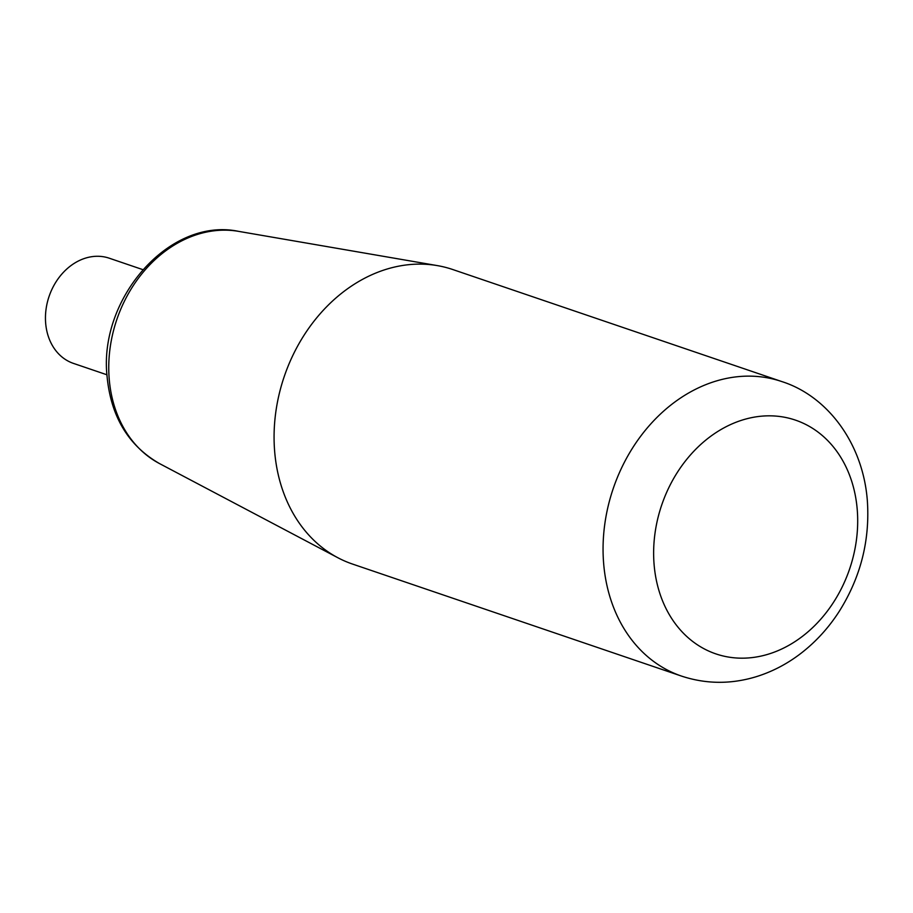 <?xml version="1.0" encoding="UTF-8"?>
<svg xmlns="http://www.w3.org/2000/svg" width="913" height="913" viewBox="0 0 913 913"><rect width="100%" height="100%" fill="white"/><g stroke="black" fill="none" stroke-linecap="round" stroke-linejoin="round"><path stroke-width="1.37" d="M781.768 381.554L452.768 269.529A155.564 125.047 108.8 0 0 437.373 265.615A155.564 125.047 108.8 0 0 274.63 451.113A155.564 125.047 108.8 0 0 337.89 557.752A155.564 125.047 108.8 0 0 352.486 564.051L681.475 676.077C705.84 684.111 730.571 684.385 755.69 676.864C771.976 671.877 787.097 664.013 801.055 653.263C816.028 641.679 828.787 627.665 839.344 611.208C860.697 577.13 870.032 540.302 867.35 500.735C862.933 442.588 826.836 395.797 781.768 381.554A155.564 125.047 108.8 0 0 603.619 563.138A155.564 125.047 108.8 0 0 681.475 676.077M142.782 269.62L109.275 258.208A55.556 44.657 108.8 0 0 45.65 323.054A55.556 44.657 108.8 0 0 73.451 363.397L106.969 374.798M159.467 463.553C128.482 445.692 111.021 416.762 107.106 376.772C98.25 298.768 169.441 216.872 238.544 231.354A123.643 99.391 108.8 0 0 109.195 378.792A123.643 99.391 108.8 0 0 159.467 463.553L337.89 557.752M857.25 509.762A123.46 99.243 108.8 0 0 746.161 418.93A123.46 99.243 108.8 0 0 654.073 564.245A123.46 99.243 108.8 0 0 765.162 655.078A123.46 99.243 108.8 0 0 857.25 509.762M238.544 231.354L437.373 265.615"/></g></svg>
